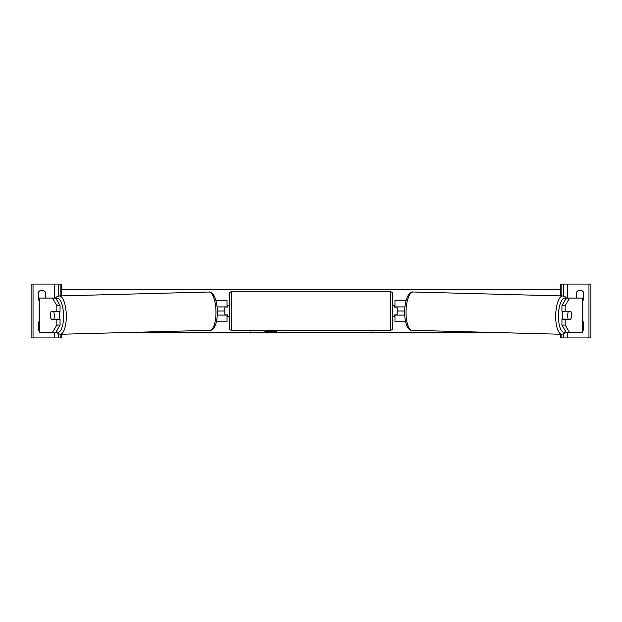 <?xml version="1.0" encoding="UTF-8"?>
<svg xmlns="http://www.w3.org/2000/svg" width="622" height="622" viewBox="0 0 622 622"><rect width="100%" height="100%" fill="white"/><g stroke="black" fill="none" stroke-linecap="round" stroke-linejoin="round"><path stroke-width="0.93" d="M216.417 321.768L227.03 321.768L227.03 315.09L217.319 315.09M224.876 306.91L227.458 307.128L227.458 305.62L229.184 305.62M224.876 307.128L224.876 315.09M227.03 307.128L227.03 300.232L215.857 300.232M217.109 306.91L227.03 306.91M45.313 298.078L45.313 292.052A4.307 4.307 0 0 0 38.424 292.052L38.424 299.804A4.307 4.307 0 0 0 39.217 300.62M61.244 295.901L61.244 284.083L31.1 284.083L31.1 337.917L33.036 337.917L33.036 284.083M61.244 334.239L61.244 337.917L33.036 337.917M39.217 330.764A4.307 4.307 0 0 1 38.424 329.948L38.424 322.196A4.307 4.307 0 0 1 39.217 321.38M58.227 337.917L58.227 333.82L58.227 337.917M58.227 296.111L58.227 284.083L58.227 296.111M231.337 291.835A2.154 2.154 0 0 0 229.184 293.988L229.184 328.012A2.154 2.154 0 0 0 231.337 330.165L390.663 330.165A2.154 2.154 0 0 0 392.816 328.012L392.816 293.988A2.154 2.154 0 0 0 390.663 291.835L231.337 291.835L231.337 330.165M224.876 314.872L227.458 314.872L227.458 316.38L229.184 316.38M394.542 305.62L394.542 307.128L397.124 307.128L397.124 314.872L394.542 314.872L394.542 316.38L392.816 316.38L392.816 305.62L394.542 305.62M50.716 313.154A5.38 1.843 -90 0 0 50.569 315.307A5.38 1.843 -90 0 0 51.214 319.397L56.827 319.397L56.827 325.073L60.062 325.073L60.062 319.397L56.827 319.397M60.062 325.073L55.646 332.529L39.217 332.529L39.217 298.078L55.646 298.078L60.062 305.542L56.827 305.542L52.404 298.078M55.646 332.529L56.516 332.529M56.827 305.542L56.827 311.218L60.062 311.218L60.062 305.542M52.404 332.529L56.827 325.073M56.827 311.218L51.214 311.218A5.38 1.843 -90 0 0 51.128 311.428L53.648 311.428A5.38 1.843 88.5 0 1 54.301 315.307A5.38 1.843 88.5 0 1 53.826 319.179L57.465 319.086A5.38 1.843 88.5 0 1 57.348 319.397M53.826 319.179L51.268 319.179A5.38 1.843 88.5 0 1 50.615 315.307A5.38 1.843 88.5 0 1 51.09 311.428M58.872 311.218A5.38 1.843 88.5 0 1 59.556 315.167A5.38 1.843 88.5 0 1 58.95 319.397M57.24 311.218A5.38 1.843 88.5 0 1 57.286 311.334L54.402 311.342M53.648 311.428L57.286 311.334M565.173 311.218L565.173 305.542L569.596 298.078L566.354 298.078L561.938 305.542L561.938 311.218L570.786 311.218A5.38 1.843 -90 0 1 570.872 311.428L570.91 311.428A5.38 1.843 91.5 0 1 571.385 315.307A5.38 1.843 91.5 0 1 570.732 319.179L568.174 319.179A5.38 1.843 91.5 0 1 567.699 315.307A5.38 1.843 91.5 0 1 568.352 311.428L567.272 311.334A5.38 1.843 91.5 0 0 567.225 311.218M571.284 313.154A5.38 1.843 -90 0 1 571.431 315.307A5.38 1.843 -90 0 1 570.786 319.397L565.173 319.397L565.173 325.073L561.938 325.073L561.938 319.397L565.173 319.397M561.938 325.073L566.354 332.529L582.783 332.529L582.783 298.078L569.596 298.078M566.354 332.529L565.484 332.529M561.938 305.542L565.173 305.542M569.596 332.529L565.173 325.073M563.128 311.218A5.38 1.843 91.5 0 0 562.443 315.167A5.38 1.843 91.5 0 0 563.05 319.397M568.352 311.428L570.91 311.428M568.174 319.179L564.535 319.086A5.38 1.843 91.5 0 0 564.652 319.397M576.687 298.078L576.687 292.052A4.307 4.307 0 0 1 583.576 292.052L583.576 299.804A4.307 4.307 0 0 1 582.783 300.62M582.783 321.38A4.307 4.307 0 0 1 583.576 322.196L583.576 329.948A4.307 4.307 0 0 1 582.783 330.764M560.756 295.901L560.756 284.083L590.9 284.083L590.9 337.917L588.964 337.917L588.964 284.083M560.756 334.239L560.756 337.917L588.964 337.917M563.773 337.917L563.773 333.82L563.773 337.917M563.773 296.111L563.773 284.083L563.773 296.111M405.583 321.768L394.97 321.768L394.97 315.09L404.681 315.09M394.97 307.128L394.97 300.232L406.143 300.232M404.891 306.91L394.97 306.91M262.437 330.165A14.524 10.271 180 0 0 270.788 332.031A14.524 10.271 180 0 0 279.138 330.165M263.083 330.165A14.524 10.271 180 0 0 270.788 331.728A14.524 10.271 180 0 0 278.493 330.165M249.966 330.165L250.713 331.075L251.459 330.165M487.765 332.311L134.235 332.311M404.619 311L397.124 311M224.876 311L217.381 311M372.034 330.165L371.287 331.075L370.541 330.165M560.756 289.689L61.244 289.689M371.785 330.165L371.287 331.075M371.287 330.772L370.79 330.165M250.215 330.165L250.713 330.772L251.21 330.165M54.355 337.917L54.355 332.529M54.355 298.078L54.355 284.083M60.163 337.917L60.163 334.271M60.163 295.932L60.163 284.083M390.663 330.165L390.663 291.835M39.637 332.529L39.637 298.078M56.33 331.37A17.012 5.816 -91.5 0 0 63.537 315.167A17.012 5.816 -91.5 0 0 55.972 298.63M66.29 315.113A19.165 6.554 88.5 0 1 60.248 334.271L209.917 330.313A19.165 6.554 -91.5 0 0 215.966 311.163A19.165 6.554 -91.5 0 0 208.906 292.006L59.23 295.955A19.165 6.554 88.5 0 1 66.29 315.113M582.363 332.529L582.363 298.078M565.67 331.37A17.012 5.816 -88.5 0 1 558.463 315.167A17.012 5.816 -88.5 0 1 566.028 298.63M566.556 298.078L565.095 296.717L562.77 295.955A19.165 6.554 91.5 0 0 555.71 315.113A19.165 6.554 91.5 0 0 561.752 334.271L412.083 330.313A19.165 6.554 -88.5 0 1 406.034 311.163A19.165 6.554 -88.5 0 1 413.094 292.006C410.411 291.306 405.319 295.59 404.619 311.109C404.533 326.115 409.362 330.951 412.083 330.313M567.645 337.917L567.645 332.529M567.645 298.078L567.645 284.083M561.837 337.917L561.837 334.271M561.837 295.932L561.837 284.083M56.003 331.93L57.877 333.633L60.248 334.271M208.906 292.006C211.589 291.306 216.681 295.59 217.381 311.109C217.467 326.115 212.638 330.951 209.917 330.313M55.444 298.078L56.905 296.717L59.23 295.955M562.77 295.955L413.094 292.006M565.997 331.93L564.123 333.633L561.752 334.271"/></g></svg>
